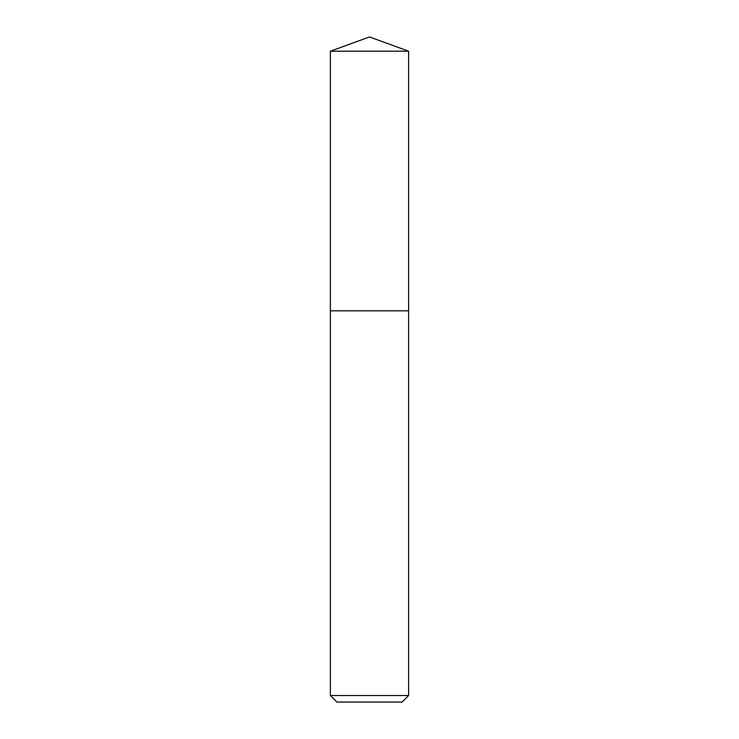 <?xml version="1.0" encoding="UTF-8"?>
<svg xmlns="http://www.w3.org/2000/svg" width="739" height="739" viewBox="0 0 739 739"><rect width="100%" height="100%" fill="white"/><g stroke="black" fill="none" stroke-linecap="round" stroke-linejoin="round"><path stroke-width="0.55" stroke-dasharray="3.69 2.77" d="M408.621 310.814L330.379 310.814L408.621 310.814M408.621 695.528L330.379 695.528M402.099 702.05L336.901 702.05M408.621 51.194L330.379 51.194"/><path stroke-width="1.11" d="M369.5 310.814L408.621 310.814L408.621 51.194L330.379 51.194L330.379 310.814L408.621 310.814L408.621 695.528L330.379 695.528L330.379 310.814L369.5 310.814M330.379 695.528L336.901 702.05L402.099 702.05L408.621 695.528M408.621 51.194L369.5 36.95L330.379 51.194"/></g></svg>
